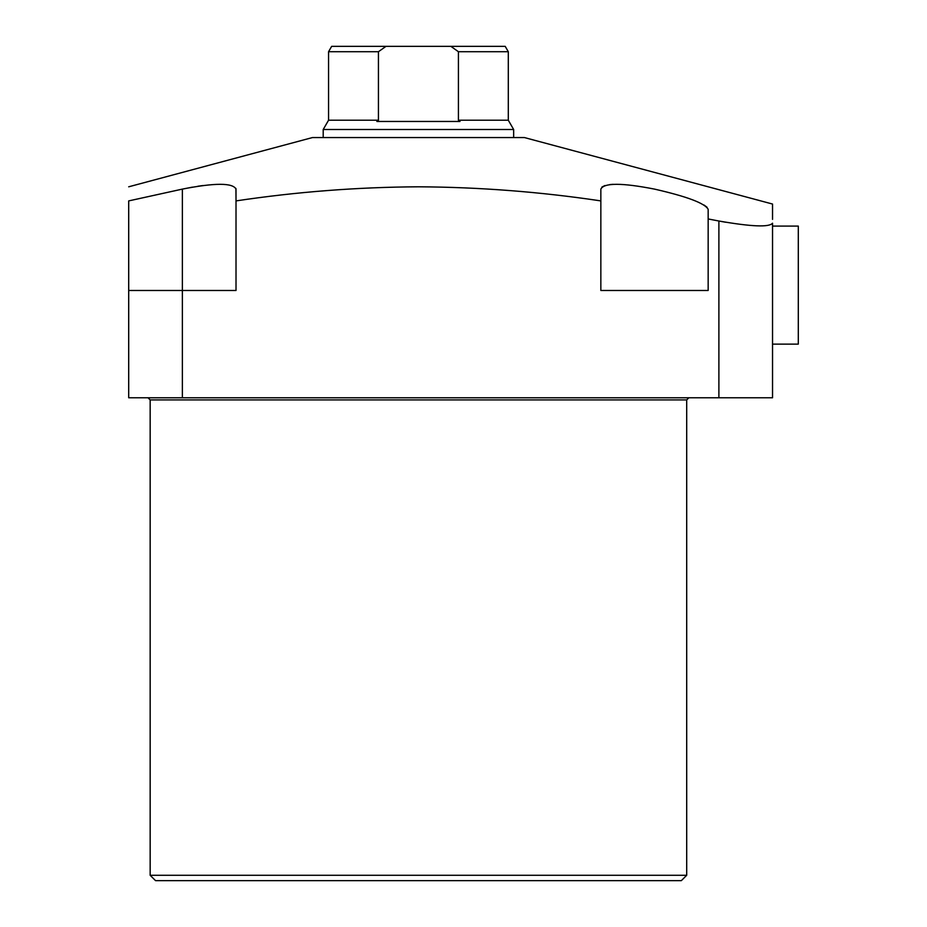 <?xml version="1.0" encoding="UTF-8"?>
<svg xmlns="http://www.w3.org/2000/svg" width="927" height="927" viewBox="0 0 927 927"><rect width="100%" height="100%" fill="white"/><g stroke="black" fill="none" stroke-linecap="round" stroke-linejoin="round"><path stroke-width="1.39" d="M686.698 875.285L681.333 880.65L155.539 880.65L150.162 875.285L686.698 875.285L686.698 399.919L150.162 399.919L148.019 397.776M772.539 219.375L772.539 204.044L524.392 137.555L312.469 137.555L128.702 186.802M192.492 187.138L182.364 189.108L182.364 290.475L128.702 290.475L128.702 397.776L182.364 397.776L182.364 290.475L236.014 290.475L236.014 200.904C296.478 191.843 357.289 187.138 418.436 186.802C479.572 187.138 540.383 191.843 600.847 200.904L600.847 189.108C604.022 182.723 621.913 182.723 654.508 189.108C686.977 196.524 704.868 203.256 708.158 209.305L708.158 218.957L718.888 221.008L718.888 397.776L772.539 397.776L772.539 223.198C769.294 227.416 751.415 226.686 718.888 221.008M772.539 223.198C772.539 198.007 772.539 198.007 772.539 223.198M720.453 221.31L725.667 222.237M707.046 207.254L704.033 205.029M613.106 184.322L609.642 184.6M604.937 185.539L601.901 187.057M600.847 200.904L600.847 290.475L708.158 290.475L708.158 218.957M182.364 397.776L718.888 397.776M235.91 188.424L236.014 200.904L236.014 189.108C232.77 182.723 214.89 182.723 182.364 189.108L128.702 200.904C128.702 182.329 128.702 182.329 128.702 200.904L128.702 290.475M202.828 185.551L197.822 186.257M236.014 189.108L236.014 200.904L236.014 189.108M323.199 129.513L328.564 120.22L378.436 120.22L376.849 121.46L460.012 121.46L458.425 120.22L508.297 120.22L513.662 129.513L323.199 129.513L323.199 137.555M508.297 120.22L508.297 51.715L458.425 51.715L458.425 120.22M378.436 120.22L378.436 51.715L328.564 51.715L328.564 120.22M458.425 51.715L450.87 46.35L385.991 46.35L378.436 51.715M508.297 51.715L505.203 46.35L450.87 46.35M385.991 46.35L331.657 46.35L328.564 51.715M772.539 226.084L798.298 226.084L798.298 344.126L772.539 344.126M686.698 399.919L688.842 397.776M150.162 875.285L150.162 399.919M513.662 129.513L513.662 137.555"/></g></svg>
